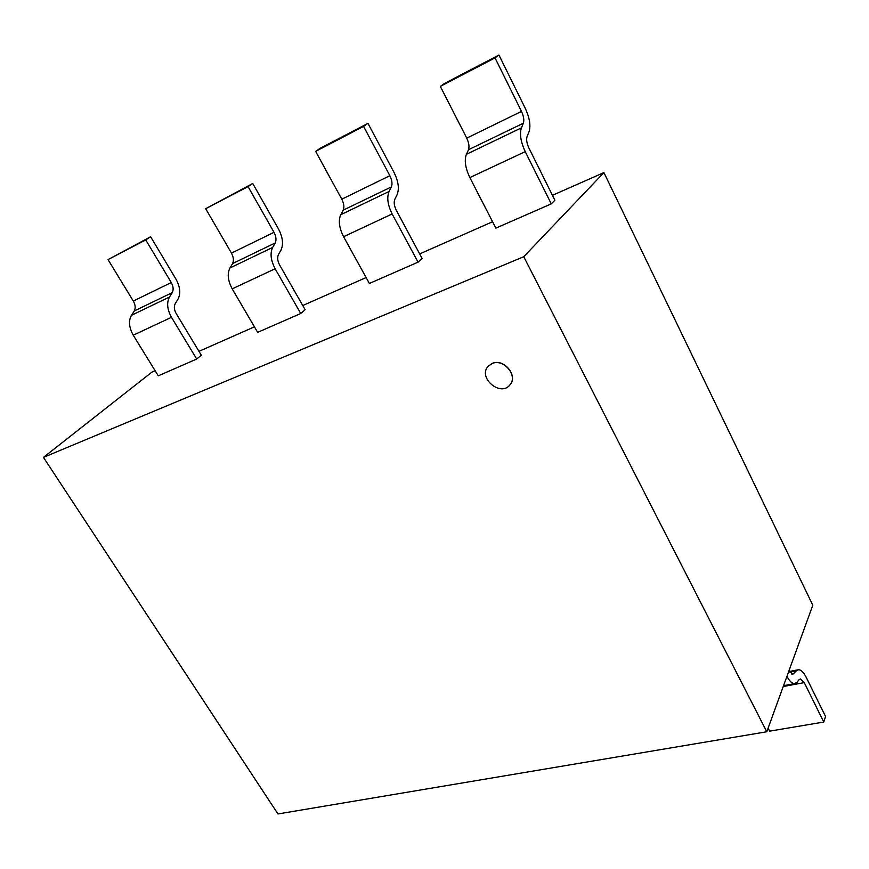 <?xml version="1.0" encoding="UTF-8"?>
<svg xmlns="http://www.w3.org/2000/svg" width="869" height="869" viewBox="0 0 869 869"><rect width="100%" height="100%" fill="white"/><g stroke="black" fill="none" stroke-linecap="round" stroke-linejoin="round"><path stroke-width="1.3" d="M492.332 363.427L488.128 366.305C477.483 377.602 500.587 397.252 509.94 384.88C518.25 375.973 503.868 358.386 492.332 363.427M488.182 366.251L492.441 363.307C503.977 358.267 518.348 375.842 510.038 384.75L509.994 384.815M43.45 457.376L277.95 813.96L766.795 731.763L812.797 605.204L603.922 172.594L523.746 256.713L43.45 457.376L151.988 372.062L155.106 370.683M766.795 731.763L523.746 256.713M198.968 351.337L254.443 326.842M302.749 305.53L366.11 277.559M419.684 253.911L492.582 221.736M552.445 195.319L603.922 172.594M551.283 203.878L525.224 151.64L469.847 177.58L495.873 228.123L551.283 203.878L554.889 200.228L529.025 148.241M521.422 127.862L466.414 154.302L468.51 149.75M468.489 149.707L523.388 123.224L521.443 127.797C519.434 133.891 520.705 141.843 525.245 151.63M527.125 136.335L528.993 131.827C530.937 125.799 529.688 117.956 525.224 108.288M440.322 86.389L495.015 57.886L521.498 111.384L466.751 138.138L440.322 86.389L444.45 83.467L498.947 55.04L495.015 57.886M525.234 108.277L498.947 55.04M469.868 177.569C465.349 168.086 464.187 160.32 466.392 154.269M529.015 148.262C526.744 143.363 526.114 139.388 527.135 136.346M521.465 111.406C523.703 116.25 524.333 120.172 523.355 123.17M468.456 149.664C469.521 146.687 468.945 142.853 466.718 138.16M340.778 214.643C338.204 220.563 339.138 227.917 343.581 236.705L369.379 283.468L418.043 262.177L422.117 258.451L396.394 210.461C394.135 205.942 393.635 202.195 394.863 199.207L397.09 194.743M343.57 236.716L392.136 213.97L418.043 262.177M389.062 191.484L340.811 214.676L343.222 210.189M389.833 175.734C392.038 180.209 392.549 183.913 391.365 186.868L389.095 191.419C386.651 197.393 387.661 204.91 392.147 213.959M315.621 151.391L363.568 126.396L389.866 175.701L341.799 199.197L315.621 151.391L320.129 148.317L367.945 123.376L363.568 126.396M394.048 172.464L367.945 123.376M343.168 210.113C344.428 207.191 343.961 203.563 341.767 199.218M397.068 194.721C399.458 188.834 398.447 181.425 394.037 172.475M272.649 247.437L229.981 267.956L232.631 263.546L275.245 242.94L272.681 247.383C269.922 253.216 270.748 260.342 275.147 268.749L232.197 288.866L257.658 332.349L300.739 313.503L305.16 309.744L279.72 265.186C277.504 260.993 277.102 257.43 278.493 254.519M275.125 268.76L300.739 313.503M278.471 254.498L280.969 250.142M205.681 208.701L248.056 186.607L274.017 232.316L231.469 253.107L205.681 208.701L252.738 183.478L248.056 186.607M280.948 250.109C283.652 244.363 282.838 237.324 278.504 229.003L252.738 183.478M232.208 288.856C227.852 280.676 227.091 273.692 229.959 267.924M273.974 232.338C276.146 236.498 276.559 240.018 275.212 242.907M232.577 263.481C233.967 260.624 233.587 257.181 231.436 253.129M134.26 310.961L172.258 292.625L169.509 296.981C166.522 302.662 167.174 309.44 171.486 317.294L133.239 335.206L158.277 375.832L196.687 359.027L201.336 355.269L176.288 313.709M171.475 317.304L196.687 359.027M169.466 297.035L131.469 315.306L134.293 310.993M175.288 303.542L177.96 299.273M134.228 310.928C135.727 308.147 135.423 304.867 133.315 301.076L108.017 259.603L145.742 239.942L171.269 282.523C173.355 286.433 173.691 289.779 172.236 292.592M177.939 299.251C180.871 293.635 180.22 286.944 175.972 279.166L150.63 236.737L108.017 259.603M150.63 236.737L145.742 239.942M133.261 335.195C128.992 327.537 128.384 320.9 131.447 315.273M176.266 313.72C174.115 309.788 173.789 306.399 175.299 303.563M786.945 676.332C789.541 681.231 792.115 683.664 794.668 683.61L796.982 682.295L799.263 679.493M789.791 672.171L796.189 670.933L792.778 674.301L788.965 670.781M804.259 682.61L823.779 722.041L769.641 731.155L768.109 728.146M823.779 722.041L825.55 716.469L806.139 677.168C803.586 672.182 801.012 669.706 798.437 669.738L796.221 671.009M799.295 679.58L800.403 678.95L804.249 682.654M343.201 210.157L391.398 186.911M171.269 282.523L133.348 301.043M793.908 673.66L791.757 674.072M783.241 686.532L804.227 682.621M783.545 685.684L794.668 683.61M789.356 671.487L797.872 669.847"/></g></svg>
